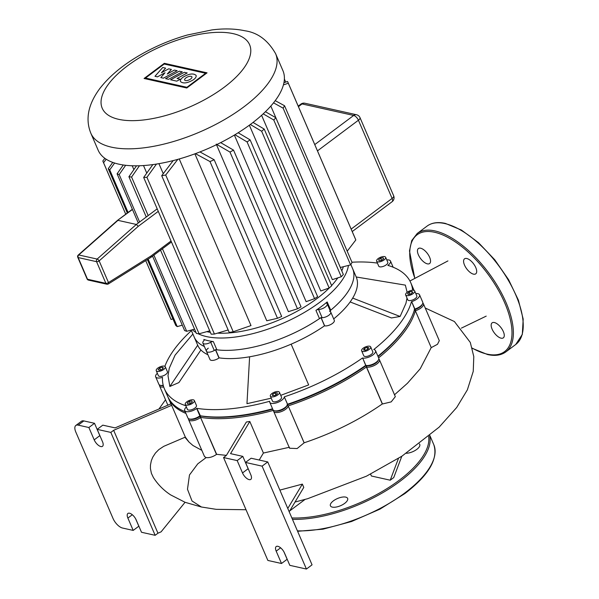 <?xml version="1.0" encoding="UTF-8"?>
<svg xmlns="http://www.w3.org/2000/svg" width="599" height="599" viewBox="0 0 599 599"><rect width="100%" height="100%" fill="white"/><g stroke="black" fill="none" stroke-linecap="round" stroke-linejoin="round"><path stroke-width="0.9" d="M333.396 500.854A9.367 3.908 -23.3 0 0 330.423 505.818A9.367 3.908 -23.3 0 0 344.665 503.37A9.367 3.908 -23.3 0 0 347.63 498.405A9.367 3.908 -23.3 0 0 333.396 500.854M406.294 453.278A9.367 3.908 -23.3 0 0 416.784 449.385A9.367 3.908 -23.3 0 0 419.749 444.421A9.367 3.908 -23.3 0 0 419.39 443.896M501.086 338.173A9.367 4.253 -126.8 0 0 503.332 337.851A9.367 4.253 -126.8 0 0 502.374 329.69A9.367 4.253 -126.8 0 0 494.347 322.532A9.367 4.253 -126.8 0 0 492.108 322.854A9.367 4.253 -126.8 0 0 493.059 331.022A9.367 4.253 -126.8 0 0 501.086 338.173M473.51 274.147A9.367 4.253 -126.8 0 0 475.756 273.825A9.367 4.253 -126.8 0 0 474.797 265.656A9.367 4.253 -126.8 0 0 466.778 258.506A9.367 4.253 -126.8 0 0 464.532 258.82A9.367 4.253 -126.8 0 0 465.483 266.989A9.367 4.253 -126.8 0 0 473.51 274.147M427.364 263.852A9.367 4.253 -126.8 0 0 429.61 263.53A9.367 4.253 -126.8 0 0 428.659 255.369A9.367 4.253 -126.8 0 0 420.633 248.211A9.367 4.253 -126.8 0 0 418.387 248.533A9.367 4.253 -126.8 0 0 419.337 256.694A9.367 4.253 -126.8 0 0 427.364 263.852M171.037 241L151.053 255.953L150.963 257.33L108.337 283.956A1.969 0.958 -122 0 0 108.479 282.548A1.969 0.824 156.7 0 1 105.888 283.342A1.969 1.55 102.6 0 0 106.869 284.211A1.969 1.969 0 0 0 108.337 283.956M78.267 255.039A1.969 1.969 0 0 0 77.765 257.3A1.969 0.824 -23.3 0 0 78.17 257.57A1.969 1.55 -77.4 0 1 78.746 254.964A1.969 0.824 -131.4 0 0 78.267 255.039L117.479 220.41L132.461 209.485M151.053 255.953L108.479 282.548L99.149 260.887L138.287 226.317L136.332 224.453L117.943 220.35L78.746 254.964L97.143 259.067A1.969 1.55 102.6 0 0 96.559 261.673A1.969 0.824 -23.3 0 0 99.149 260.887A1.969 0.824 -131.4 0 0 97.143 259.067L136.332 224.453L157.185 208.841M165.564 78.649L179.288 71.184L182.291 71.858L168.566 79.323L165.564 78.649M184.312 72.307L187.232 72.958L177.034 78.499L180.299 79.233L176.765 81.15L170.588 79.772L184.312 72.307M163.43 78.177L160.809 77.593L165.01 72.749L157.462 76.852L154.969 76.29L162.741 67.492L165.631 68.136L161.445 72.741L168.701 68.825L171.374 69.424L167.233 74.036L174.354 70.076L177.177 70.704L163.43 78.177M193.619 79.645C187.547 83.246 183.167 83.875 180.494 81.539C180.067 80.296 180.883 78.873 182.942 77.264C189.022 73.67 193.395 73.033 196.068 75.377C196.494 76.62 195.678 78.042 193.619 79.645M185.9 77.922A3.961 1.655 156.7 0 1 191.92 76.889A3.961 1.655 156.7 0 1 190.662 78.986A3.961 1.655 156.7 0 1 184.642 80.026A3.961 1.655 156.7 0 1 185.9 77.922M186.91 87.289L145.497 78.05L164.216 64.033L205.629 73.273L186.91 87.289M164.336 63.314L207.052 72.838L186.791 88.008L144.074 78.484L164.336 63.314M90.846 133.248L98.161 150.229A100.58 41.937 -23.3 0 0 251.056 123.941A100.58 41.937 -23.3 0 0 282.923 70.66L275.607 53.678C267.933 40.23 257.697 32.593 244.894 30.766C234.883 28.64 223.846 28.37 211.784 29.95L187.382 35.004C170.303 39.871 154.085 46.812 138.736 55.819C122.121 65.576 109.115 76.53 99.711 88.667C88.128 104.376 85.17 119.238 90.846 133.248A100.58 41.937 -23.3 0 0 111.481 147.167A100.58 41.937 -23.3 0 0 243.741 106.959A100.58 41.937 -23.3 0 0 275.607 53.678M329.637 287.587A82.834 34.532 156.7 0 1 316.691 298.751A82.834 34.532 156.7 0 1 217.534 333.134M210.391 332.378A82.834 34.532 156.7 0 1 206.827 331.644M199.946 151.914L214.172 159.746A100.58 41.937 156.7 0 1 209.987 161.55L277.494 318.286L266.772 320.772L194.885 153.838M220.664 142.622L233.535 150.124A100.58 41.937 156.7 0 1 229.979 152.064L297.478 308.807L288.389 311.652L216.486 144.688M179.236 158.952L250.996 325.571L233.213 331.749A100.58 41.937 -23.3 0 1 229.215 332.438L161.715 175.702L173.186 160.592M238.17 132.753L250.12 139.881A100.58 41.937 156.7 0 1 247.065 141.933L314.565 298.676L306.119 301.664L234.374 135.075M158.93 163.654L163.242 173.658M143.513 165.549L146.762 173.104M132.207 165.758L133.869 169.622M343.294 266.78A82.834 34.532 156.7 0 1 341.789 270.883M337.791 277.891A82.834 34.532 156.7 0 1 331.606 285.536M198.044 333.673A86.286 35.977 -23.3 0 0 320.008 302.098A86.286 35.977 -23.3 0 0 348.423 265.477M192.384 329.735A86.286 35.977 -23.3 0 0 196.023 332.55M200.912 349.981L178.899 382.574L169.846 386.475L197.7 345.211A86.286 35.977 -23.3 0 0 197.715 345.234L194.166 336.997A86.286 35.977 -23.3 0 0 204.379 346.507A86.286 35.977 -23.3 0 1 194.166 336.997L191.178 330.064M203.832 339.453A86.286 35.977 -23.3 0 0 213.326 341.572A2.463 1.026 -23.3 0 0 210.713 342.269A5.915 2.463 156.7 0 1 202.889 343.047A5.915 2.463 156.7 0 1 203.817 340.726A2.463 1.026 -23.3 0 0 204.207 339.76A2.463 1.026 -23.3 0 0 203.832 339.453L204.169 340.247M215.423 349.734A5.915 2.463 156.7 0 1 206.43 351.284A5.915 2.463 -23.3 0 0 214.262 350.497A2.463 1.026 156.7 0 1 216.875 349.809A86.286 35.977 -23.3 0 0 319.477 318.608A2.463 1.026 156.7 0 1 322.127 317.702A5.915 2.463 -23.3 0 0 328.282 315.658A5.915 2.463 -23.3 0 0 330.76 312.109A5.915 2.463 156.7 0 1 327.668 316.032A5.915 2.463 156.7 0 1 321.101 317.605M315.935 310.379A86.286 35.977 -23.3 0 0 321.775 306.216A86.286 35.977 -23.3 0 0 327.189 301.956A2.463 1.026 -23.3 0 0 326.56 303.139A2.463 1.026 -23.3 0 0 326.755 303.356A5.915 2.463 156.7 0 1 327.211 303.873A5.915 2.463 156.7 0 1 324.733 307.429A5.915 2.463 156.7 0 1 318.578 309.473A2.463 1.026 -23.3 0 0 315.935 310.379L319.477 318.608M330.191 310.791A2.463 1.026 156.7 0 1 330.738 310.185A86.286 35.977 -23.3 0 0 352.661 268.741L350.842 264.518M275.218 100.647L284.547 105.738A100.58 41.937 156.7 0 1 283.11 108.149L350.61 264.885L340.337 267.476L270.823 106.06M265.439 111.713L275.839 117.733A100.58 41.937 156.7 0 1 273.773 120.01L341.273 276.745L332.363 279.636L261.598 115.315M253.04 122.428L264.226 129.092A100.58 41.937 156.7 0 1 261.651 131.248L329.151 287.984L320.757 290.987L249.356 125.191M139.462 165.751L131.578 177.049A100.58 41.937 156.7 0 1 128.92 176.727L136.52 165.811M156.481 164.059L146.927 177.311A100.58 41.937 156.7 0 1 143.67 177.446L152.857 164.59M177.806 159.356L165.713 175.013A100.58 41.937 156.7 0 1 161.715 175.702M143.67 177.446L211.17 334.182A100.58 41.937 -23.3 0 0 214.427 334.055L228.152 329.967M160.547 250.165L196.42 333.471A100.58 41.937 -23.3 0 0 199.078 333.785L209.732 330.843M128.92 176.727L146.268 217.018M131.578 177.049L148.17 215.588M162.449 248.735L199.078 333.785M146.927 177.311L214.427 334.055M165.713 175.013L233.213 331.749M125.655 165.279L119.186 174.556A100.58 41.937 156.7 0 1 117.097 173.815L123.282 164.972M114.619 163.033L109.729 169.876A100.58 41.937 156.7 0 1 108.247 168.686L112.762 162.404M106.195 159.229L103.575 162.733A100.58 41.937 156.7 0 1 103.185 161.895A100.58 41.937 156.7 0 1 102.826 160.989L104.855 158.316M283.941 82.669L287.565 81.494A100.58 41.937 156.7 0 1 287.947 82.325A100.58 41.937 156.7 0 1 288.314 83.239L283.424 84.878M152.55 256.14L184.604 330.558A100.58 41.937 -23.3 0 0 186.693 331.299L194.555 329.143M147.384 259.569L175.747 325.429A100.58 41.937 -23.3 0 0 177.237 326.62L182.276 325.16M171.074 319.469L145.722 260.602L170.693 318.638A100.58 41.937 -23.3 0 0 171.074 319.469L172.924 318.87M347.195 251.198L355.813 239.974A100.58 41.937 -23.3 0 0 355.454 239.068L287.947 82.325M284.383 78.993L285.716 82.093M288.314 83.239L355.813 239.974M103.575 162.733L125.745 214.225M108.247 168.686L127.34 213.027M109.729 169.876L128.081 212.48M148.148 259.09L177.237 326.62M117.097 173.815L138.279 223M119.186 174.556L139.619 221.997M153.891 255.137L186.693 331.299M283.11 108.149L273.518 102.841M273.773 120.01L263.201 113.847M261.651 131.248L250.322 124.487M329.151 287.984A100.58 41.937 -23.3 0 0 331.726 285.828L264.226 129.092M350.61 264.885A100.58 41.937 -23.3 0 0 352.055 262.474L284.547 105.738M341.273 276.745A100.58 41.937 -23.3 0 0 343.339 274.477L275.839 117.733M247.065 141.933L234.958 134.723M229.979 152.064L216.239 144.127M209.987 161.55L195.394 153.651M314.565 298.676A100.58 41.937 -23.3 0 0 317.62 296.617L250.12 139.881M297.478 308.807A100.58 41.937 -23.3 0 0 301.035 306.868L233.535 150.124M277.494 318.286A100.58 41.937 -23.3 0 0 281.672 316.489L214.172 159.746M384.648 256.619A4.934 2.059 156.7 0 1 385.659 257.3A4.934 2.059 156.7 0 1 383.09 260.572A4.934 2.059 156.7 0 1 377.617 261.883A4.934 2.059 156.7 0 1 376.599 261.201A4.934 2.059 156.7 0 1 379.174 257.929A4.934 2.059 156.7 0 1 384.648 256.619M385.659 257.3L387.785 262.242A4.934 2.059 156.7 0 1 385.217 265.514A4.934 2.059 156.7 0 1 379.744 266.825A4.934 2.059 156.7 0 1 378.733 266.143L376.599 261.201M156.189 370.16A4.934 2.059 156.7 0 1 160.562 366.64A4.934 2.059 156.7 0 1 165.302 366.82A4.934 2.059 156.7 0 1 165.361 367.374A4.934 2.059 156.7 0 1 160.989 370.893A4.934 2.059 156.7 0 1 156.249 370.721A4.934 2.059 156.7 0 1 156.189 370.16M165.302 366.82L167.428 371.754A4.934 2.059 156.7 0 1 167.488 372.316A4.934 2.059 156.7 0 1 163.115 375.835A4.934 2.059 156.7 0 1 158.376 375.655L156.249 370.721M186.289 405.096A4.934 2.059 156.7 0 1 185.278 404.415A4.934 2.059 156.7 0 1 187.846 401.143A4.934 2.059 156.7 0 1 193.32 399.833A4.934 2.059 156.7 0 1 194.338 400.514A4.934 2.059 156.7 0 1 191.762 403.786A4.934 2.059 156.7 0 1 186.289 405.096M194.338 400.514L196.465 405.456A4.934 2.059 156.7 0 1 193.889 408.728A4.934 2.059 156.7 0 1 188.415 410.038A4.934 2.059 156.7 0 1 187.405 409.357L185.278 404.415M274.484 396.545A4.934 2.059 156.7 0 1 270.351 396.164A4.934 2.059 156.7 0 1 275.263 391.888A4.934 2.059 156.7 0 1 279.404 392.263A4.934 2.059 156.7 0 1 274.484 396.545M279.404 392.263L281.53 397.204A4.934 2.059 156.7 0 1 276.611 401.487A4.934 2.059 156.7 0 1 272.478 401.105L270.351 396.164M369.119 349.517A4.934 2.059 156.7 0 1 361.624 350.804A4.934 2.059 156.7 0 1 363.181 348.191A4.934 2.059 156.7 0 1 370.676 346.903A4.934 2.059 156.7 0 1 369.119 349.517M370.676 346.903L372.81 351.845A4.934 2.059 156.7 0 1 371.245 354.451A4.934 2.059 156.7 0 1 363.75 355.746L361.624 350.804M414.748 291.556A4.934 2.059 156.7 0 1 410.375 295.075A4.934 2.059 156.7 0 1 405.635 294.903A4.934 2.059 156.7 0 1 405.575 294.341A4.934 2.059 156.7 0 1 409.948 290.822A4.934 2.059 156.7 0 1 414.695 291.002A4.934 2.059 156.7 0 1 414.748 291.556M414.695 291.002L416.822 295.936A4.934 2.059 156.7 0 1 416.874 296.498A4.934 2.059 156.7 0 1 412.501 300.017A4.934 2.059 156.7 0 1 407.762 299.837L405.635 294.903M215.692 349.913L219.114 357.858A86.286 35.977 -23.3 0 0 249.611 356.787A86.286 35.977 -23.3 0 0 291.144 344.163A86.286 35.977 -23.3 0 0 324.523 325.811L324.651 325.841A5.915 2.463 -23.3 0 0 331.217 324.261A5.915 2.463 -23.3 0 0 334.302 320.338L327.211 303.873M208.31 348.146A5.915 2.463 156.7 0 0 206.43 351.284L209.979 359.512A5.915 2.463 -23.3 0 0 218.972 357.962L219.114 357.858M197.715 345.234A86.286 35.977 -23.3 0 0 207.92 354.735M333.688 318.908A86.286 35.977 -23.3 0 0 352.691 298.092A86.286 35.977 -23.3 0 0 356.218 276.993A86.286 35.977 -23.3 0 0 356.21 276.97L352.661 268.741A86.286 35.977 -23.3 0 1 330.139 310.671M329.547 311.285A5.915 2.463 156.7 0 1 330.76 312.109M324.523 325.811L321.101 317.867M411.678 291.384L412.808 292.147L411.288 293.712L408.645 294.513L407.515 293.757L409.035 292.185L411.678 291.384L412.254 292.716M409.035 292.185L409.873 294.139M368.767 347.727L367.861 349.232L365.248 350.363L363.533 349.981L364.439 348.468L367.052 347.345L368.767 347.727M367.052 347.345L367.868 349.232M364.439 348.468L365.248 350.363M277.052 394.194L274.649 395.565L272.47 395.587L272.695 394.239L275.098 392.869L277.277 392.847L277.052 394.194M275.098 392.869L275.944 394.823M272.695 394.239L273.271 395.58M190.272 403.554L187.779 403.988L187.307 402.895L189.336 401.375L191.837 400.948L192.301 402.034L190.272 403.554M189.336 401.375L190.28 403.554M187.307 402.895L187.779 403.988M159.259 370.332L158.129 369.576L159.648 368.003L162.292 367.202L163.422 367.966L161.902 369.531L159.259 370.332M162.292 367.202L162.868 368.535M159.648 368.003L160.487 369.957M380.664 258.162L383.158 257.735L383.63 258.82L381.6 260.34L379.1 260.775L378.635 259.681L380.664 258.162L381.6 260.34M378.635 259.681L379.1 260.775M412.636 290.238A134.109 55.917 -23.3 0 0 410.772 282.75L413.961 290.163A134.109 55.917 156.7 0 1 414.081 290.448M415.803 293.577A7.892 3.287 156.7 0 1 419.532 294.768L422.729 302.181A7.892 3.287 156.7 0 1 422.52 303.91A7.892 3.287 156.7 0 1 414.86 309.024L414.643 309.091A134.109 55.917 156.7 0 1 410.382 319.626A134.109 55.917 156.7 0 1 377.902 356.195M410.12 320.128A133.128 55.505 156.7 0 1 378.059 356.562A133.128 55.505 -23.3 0 0 409.858 320.622L410.382 319.626M287.056 404.887L288.254 405.875A134.109 55.917 -23.3 0 0 366.408 367.03L366.199 365.555L366.902 365.712L366.199 365.555A133.128 55.505 156.7 0 1 287.415 404.767A133.128 55.505 -23.3 0 0 366.199 365.555L365.704 365.383A134.109 55.917 156.7 0 1 287.55 404.228L287.527 404.332A7.892 3.287 156.7 0 1 287.228 405.179A7.892 3.287 156.7 0 1 281.493 409.589A7.892 3.287 156.7 0 1 274.349 410.727A7.892 3.287 156.7 0 1 272.949 409.686L269.76 402.273A7.892 3.287 156.7 0 1 269.67 401.382L269.685 401.278A134.109 55.917 -23.3 0 1 196.846 408.338L200.463 415.938A133.128 55.505 -23.3 0 0 272.74 409.199A133.128 55.505 156.7 0 1 200.463 415.938L200.747 417.398A134.109 55.917 -23.3 0 0 273.518 410.352M272.552 408.773A134.109 55.917 156.7 0 1 200.036 415.751L199.871 415.871A7.892 3.287 156.7 0 1 189.284 418.971A7.892 3.287 156.7 0 1 187.876 417.937L184.687 410.525A7.892 3.287 156.7 0 1 186.386 406.998M185.226 411.775A134.109 55.917 156.7 0 1 167.615 396.253L164.425 388.848A134.109 55.917 -23.3 0 0 185.855 405.755M189.284 418.971L190.37 419.278A6.903 2.875 -23.3 0 0 199.632 416.56L200.463 415.938L199.632 416.56A6.903 2.875 156.7 0 1 189.89 419.098M163.235 385.352A7.892 3.287 156.7 0 1 160.247 385.277L161.333 385.576A6.903 2.875 -23.3 0 0 163.332 385.711A6.903 2.875 156.7 0 1 160.854 385.397M160.247 385.277A7.892 3.287 156.7 0 1 158.847 384.236L155.658 376.831A7.892 3.287 156.7 0 1 157.357 373.297M274.349 410.727L275.435 411.026A6.903 2.875 -23.3 0 0 281.687 410.03A6.903 2.875 -23.3 0 0 286.704 406.174L287.228 405.179M378.179 360.343A6.903 2.875 156.7 0 1 373.529 364.409A6.903 2.875 156.7 0 1 366.902 365.712L365.704 365.383L362.65 358.007L365.839 365.412A7.892 3.287 156.7 0 0 372.937 364.147A7.892 3.287 156.7 0 0 378.501 359.812A7.892 3.287 156.7 0 0 378.718 358.082L375.521 350.67A7.892 3.287 156.7 0 1 371.41 355.903A7.892 3.287 156.7 0 1 362.65 358.007M273.571 410.442L273.571 410.442A7.892 3.287 -23.3 0 0 273.661 411.333A7.892 3.287 -23.3 0 0 281.245 411.618A7.892 3.287 -23.3 0 0 288.239 405.98L304.157 442.796C332.992 433.084 359.048 420.139 382.312 403.951L366.408 367.03L366.902 365.712A6.903 2.875 -23.3 0 0 373.11 364.604A6.903 2.875 -23.3 0 0 377.976 360.808L378.501 359.812M422.19 304.434A6.903 2.875 156.7 0 1 415.287 309.384L414.493 309.623L415.287 309.384A6.903 2.875 -23.3 0 0 421.988 304.906L422.52 303.91M377.422 263.118A134.109 55.917 -23.3 0 0 351.942 262.227M191.418 330.611A134.109 55.917 -23.3 0 0 164.875 366.356M164.425 388.848A134.109 55.917 -23.3 0 1 162.494 377.37L162.277 377.437A7.892 3.287 156.7 0 1 155.658 376.831M196.846 408.338L196.682 408.466A7.892 3.287 156.7 0 1 184.687 410.525M269.76 402.273A7.892 3.287 156.7 0 0 277.344 402.558A7.892 3.287 156.7 0 0 284.338 396.927L287.55 404.228M386.774 259.884A7.892 3.287 156.7 0 1 390.503 261.074A7.892 3.287 156.7 0 1 388.002 265.252L388.092 265.447M410.772 282.75A134.109 55.917 -23.3 0 0 387.838 265.372L388.002 265.252M419.532 294.768A7.892 3.287 156.7 0 1 411.67 301.619L415.564 310.671A7.892 3.287 -23.3 0 0 423.433 303.82A7.892 3.287 -23.3 0 0 422.804 303.116M414.643 309.091L411.67 301.619M375.521 350.67A7.892 3.287 156.7 0 0 373.903 349.584L373.769 349.546A134.109 55.917 -23.3 0 0 411.453 301.679M284.36 396.815A134.109 55.917 -23.3 0 0 362.515 357.977M271.212 398.185L246.968 403.674L249.611 356.787M308.665 384.917L291.144 344.163L308.665 384.917L280.729 395.347M169.846 386.475L168.005 375.693L169.255 368.243L175.088 355.125L192.878 334.017M407.006 298.077L405.942 303.356L400.11 316.474L391.454 317.957L350.145 301.948M356.218 276.993L405.351 285.124L407.125 292.342M400.11 316.474L352.691 298.092M215.573 349.629A86.286 35.977 -23.3 0 0 320.982 317.582M398.477 458.377L390.226 480.203L371.387 476.003L370.579 474.131M390.226 480.203L393.745 477.575L401.809 456.251M290.066 510.655L305.071 499.424M185.061 502.284L161.094 531.852L157.956 533.207L113.645 430.299L171.651 405.336L185.338 437.113L163.729 446.345L158.81 449.609L155.426 453.069L152.752 457.194L151.337 460.676L150.454 465.049L150.416 468.5L151.397 473.322L153.337 477.418C157.851 484.486 163.624 490.319 170.67 494.916L185.166 502.329L201.436 507.016L192.024 500.989L187.487 489.263L189.479 474.97L197.775 463.836L206.108 457.591L204.491 456.505L188.588 419.577A7.892 3.287 -23.3 0 0 200.583 417.518L216.643 454.319L226.4 455.375M185.338 437.113L189.007 442.062L192.953 445.499L201.841 450.351M287.775 508.476L302.36 484.112L303.775 487.406L289.197 511.763M279.868 490.109L302.36 484.112M283.956 551.904L287.138 559.279L281.508 563.494L267.865 560.447L223.547 457.546L226.362 455.442L246.376 422.003A134.109 55.917 -23.3 0 0 249.805 421.464L230.548 453.638L242.82 456.378L248.136 468.725A6.903 3.137 -126.8 0 0 248.675 469.826M249.805 421.464L263.403 453.039L259.21 460.032M216.643 454.319L216.479 454.439C212.78 456.932 209.321 457.988 206.108 457.591M263.403 453.039L289.489 447.251M83.83 420.917L94.507 423.298L88.877 427.514L94.2 439.861A6.903 3.137 -126.8 0 0 102.489 446.315A6.903 3.137 -126.8 0 0 102.504 441.71L97.188 429.363L110.83 432.411L155.148 535.311L141.499 532.264L136.183 519.917A6.903 3.137 -126.8 0 0 127.894 513.463A6.903 3.137 -126.8 0 0 127.879 518.068L133.195 530.414L122.518 528.033A9.861 4.478 53.2 0 1 113.039 518.479L75.811 432.044A9.861 4.478 53.2 0 1 75.833 425.47A9.861 4.478 53.2 0 1 78.199 425.133L83.83 420.917A9.861 4.478 -126.8 0 0 81.464 421.254L75.833 425.47M133.195 530.414L138.826 526.199L135.644 518.824M100.362 436.746A6.903 3.137 53.2 0 1 99.823 435.645L94.507 423.298M97.188 429.363L102.811 425.155L115.083 427.888L170.902 403.868A134.109 55.917 -23.3 0 0 171.651 405.336M88.877 427.514L78.199 425.133M167.982 397.07A134.109 55.917 -23.3 0 0 168.319 397.901A134.109 55.917 -23.3 0 0 185.937 413.422M159.476 384.94A7.892 3.287 -23.3 0 0 159.559 385.883A7.892 3.287 -23.3 0 0 163.729 387.029M188.505 418.641A7.892 3.287 -23.3 0 0 188.588 419.577M378.613 357.843A134.109 55.917 -23.3 0 0 415.354 310.739L431.22 347.585L415.354 310.739L414.209 309.713M379.422 359.729L395.325 396.65L391.199 401.884L382.454 403.981L366.551 367.06A7.892 3.287 -23.3 0 0 375.311 364.963A7.892 3.287 -23.3 0 0 379.422 359.729A7.892 3.287 -23.3 0 0 378.793 359.026M286.906 405.703A6.903 2.875 156.7 0 1 281.687 410.03A6.903 2.875 156.7 0 1 274.956 410.847M304.157 442.796L297.149 448.539L289.557 448.254L273.661 411.333M423.433 303.82L439.299 340.666L437.495 344.29L431.437 347.525M394.516 394.763L407.432 383.285L420.258 368.722L431.22 347.585M110.83 432.411L113.645 430.299M155.148 535.311L157.956 533.207M245.5 462.443L262.107 466.149L306.426 569.05L312.049 564.835L267.738 461.934L251.123 458.228L245.5 462.443L250.816 474.79A6.903 3.137 53.2 0 1 250.801 479.395A6.903 3.137 53.2 0 1 242.513 472.94L237.189 460.594L242.82 456.378M281.508 563.494L276.191 551.147A6.903 3.137 53.2 0 1 276.206 546.543A6.903 3.137 53.2 0 1 284.495 552.997L289.811 565.344L306.426 569.05M223.547 457.546L237.189 460.594M262.107 466.149L267.738 461.934M297.418 530.856A91.213 38.029 -23.3 0 0 404.872 492.925A91.213 38.029 -23.3 0 0 433.773 444.608L429.85 435.495M429.663 435.653A91.213 38.029 156.7 0 1 399.907 481.401A91.213 38.029 156.7 0 1 292.454 519.333M291.855 517.94A90.232 37.617 -23.3 0 0 398.956 480.443A90.232 37.617 -23.3 0 0 428.652 436.506M515.732 344.5A73.962 33.574 -126.8 0 0 508.184 280.04A73.962 33.574 -126.8 0 0 444.817 223.554A73.962 33.574 -126.8 0 0 427.087 226.085L417.241 233.46A73.962 33.574 53.2 0 1 434.971 230.922A73.962 33.574 53.2 0 1 498.331 287.415A73.962 33.574 53.2 0 1 505.878 351.875L515.732 344.5L522.321 334.399L523.189 319.087L518.427 300.211L508.596 279.711L494.774 259.794L478.451 242.61L461.395 230.031L445.386 223.412C437.921 221.757 431.819 222.648 427.087 226.085M472.222 348.094A72.973 33.132 -126.8 0 0 487.092 354.114A72.973 33.132 -126.8 0 0 504.762 302.982A72.973 33.132 -126.8 0 0 434.619 232.277A72.973 33.132 -126.8 0 0 414.927 278.37M88.472 280.107A1.969 1.55 -77.4 0 1 87.499 279.239A1.969 0.824 156.7 0 1 87.095 278.962A1.969 1.969 0 0 0 88.472 280.107L106.869 284.211M87.499 279.239L78.17 257.57L96.559 261.673L105.888 283.342L87.499 279.239M138.287 226.317L158.271 211.365M233.153 33.641A80.244 33.454 -23.3 0 0 127.639 65.718A80.244 33.454 -23.3 0 0 118.677 119.328A80.244 33.454 -23.3 0 0 224.191 87.252A80.244 33.454 -23.3 0 0 233.153 33.641M216.875 349.809L213.326 341.572M322.127 317.702L318.578 309.473M330.738 310.185L327.189 301.956M210.713 342.269L214.262 350.497M300.893 104.106A4.934 2.239 53.2 0 1 302.076 103.941A4.934 3.886 -77.4 0 1 304.921 103.245A4.934 4.934 0 0 0 300.893 104.106L298.197 106.128M298.429 106.667L302.076 103.941L353.687 115.45A4.934 2.239 53.2 0 1 358.427 120.227A4.934 2.059 -23.3 0 0 359.992 117.614A4.934 4.934 0 0 0 356.532 114.753A4.934 3.886 102.6 0 0 353.687 115.45L314.76 144.591M393.67 195.821A4.934 2.059 156.7 0 1 392.105 198.434A4.934 2.239 53.2 0 1 392.098 201.721A4.934 4.934 0 0 0 393.67 195.821L359.992 117.614M317.47 150.881L358.427 120.227L392.105 198.434L351.156 229.088M215.528 349.958L218.972 357.962M321.206 317.837L324.651 325.841M216.479 454.439L200.583 417.518L199.632 416.56L199.871 415.871L196.682 408.466M162.277 377.437L162.471 377.879M284.338 396.927L287.527 404.332M189.007 442.062L184.949 437.277M304.142 442.901L288.239 405.98L287.071 405.478M132.312 514.751L127.879 518.068M94.2 439.861L99.823 435.645M276.191 551.147L280.624 547.823M248.136 468.725L242.513 472.94M433.773 444.608C438.438 458.841 428.802 475.172 404.864 493.583L379.931 509.157L351.553 521.504L323.018 529.172L297.606 531.291M472.289 348.341L487.586 354.548C495.051 356.203 501.153 355.312 505.878 351.875M414.8 278.438L409.484 250.929L411.723 240.588L417.241 233.46M150.993 257.308L171.464 241.989M132.364 209.268L117.479 220.41M87.095 278.962L77.765 257.3M206.43 351.284L202.889 343.047M352.219 231.566L392.098 201.721M356.532 114.753L304.921 103.245M103.185 161.895L125.73 214.24M390.503 261.074L393.154 267.229M158.952 409.012L165.526 399.758M409.926 280.991L447.925 260.917M486.208 316.122L461.372 328.14M246.024 509.734L216.142 509.33L201.152 506.956M170.895 403.876L168.319 397.901M159.559 385.883L167.862 405.179M295.015 502.037L307.714 498.682L366.453 476.175L401.959 456.153L439.172 427.117L456.678 407.522L467.362 389.852L473.24 371.373L473.794 356.645L470.305 342.448L454.394 321.528L425.238 308.006"/></g></svg>
